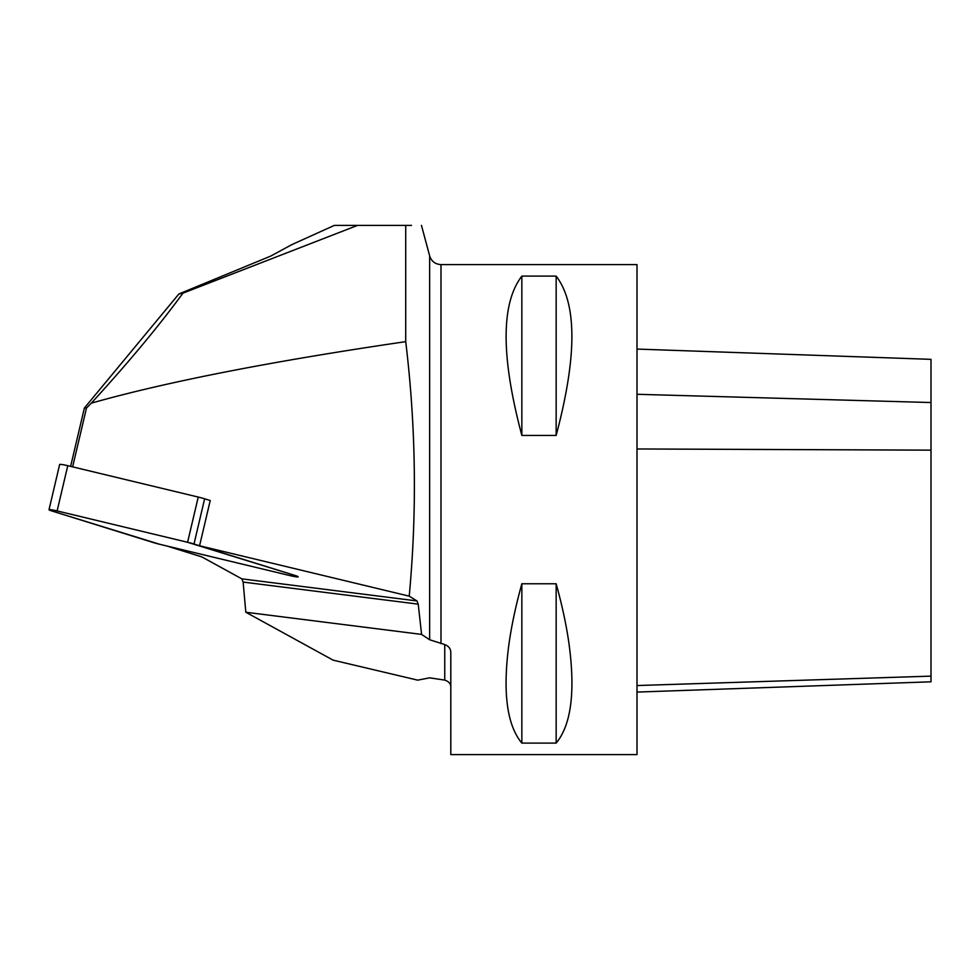 <?xml version="1.0" encoding="UTF-8"?>
<svg xmlns="http://www.w3.org/2000/svg" width="980" height="980" viewBox="0 0 980 980"><rect width="100%" height="100%" fill="white"/><g stroke="black" fill="none" stroke-linecap="round" stroke-linejoin="round"><path stroke-width="1.47" d="M84.366 408.06L178.899 293.963L270.688 256.111L291.795 244.645L334.327 225.4L357.529 225.4L182.954 293.155C158.785 326.156 128.233 362.821 91.299 403.16L86.485 408.048L84.366 408.06L70.621 466.382M199.577 545.762L295.421 575.591L187.56 542.283L57.122 510.923C48.914 509.184 47.138 509.196 51.793 510.96L159.654 544.268L290.092 575.628C298.3 577.367 300.076 577.355 295.433 575.591L193.991 544.023L204.636 498.796L210.222 500.535L199.577 545.762L409.224 596.159L416.966 600.936L241.815 578.849L202.468 557.253A7.84 0.711 -166.7 0 0 199.981 556.322L166.821 545.995L290.092 575.628A7.779 0.711 13.3 0 0 298.214 576.816A7.779 0.711 13.3 0 1 290.092 575.628L159.63 544.268A11.76 1.066 13.3 0 1 153.235 542.528L51.793 510.96A7.779 0.711 13.3 0 1 49 509.735A7.779 0.711 13.3 0 1 57.122 510.923L67.767 465.696A7.779 0.711 -166.7 0 0 59.645 464.508L49 509.735M91.299 403.16C166.882 381.771 271.693 361.277 405.72 341.652L405.72 225.4L357.529 225.4M182.954 293.155L178.899 293.963M245.821 612.243L243.126 582.083L418.227 604.158L421.584 634.403L245.821 612.243L333.09 660.14L417.688 680.145L429.644 677.842L444.749 680.096C448.84 681.517 450.861 683.856 450.8 687.103M241.815 578.849L243.126 582.083M411.526 225.4L405.72 225.4M409.224 596.159C417.125 511.254 415.949 426.41 405.72 341.652M418.227 604.158L416.966 600.936M441 643.615L441 264.6L637 264.6L637 754.6L450.8 754.6L450.8 652.754C450.861 648.944 448.84 646.212 444.749 644.558L429.644 639.756L421.584 634.403M521.85 743.11L556.15 743.11C571.205 724.943 575.481 691.782 568.988 643.615C566.33 624.958 562.055 605.003 556.15 583.774L521.85 583.774C515.946 605.003 511.67 624.958 509.012 643.615C502.52 691.782 506.795 724.943 521.85 743.11L521.85 583.774M521.85 435.426L556.15 435.426C577.122 356.634 577.122 303.518 556.15 276.103L521.85 276.103C500.878 303.518 500.878 356.634 521.85 435.426L521.85 276.103M72.63 466.872L86.485 408.048M637 692.076L931 681.811L931 359.341L637 349.076M556.15 276.103L556.15 435.426M556.15 583.774L556.15 743.11M295.421 575.591A7.779 0.711 13.3 0 1 298.214 576.816A7.779 0.711 13.3 0 0 295.421 575.591M204.636 498.796A11.76 1.066 -166.7 0 0 198.242 497.068L67.767 465.696M198.242 497.068L187.584 542.283L57.122 510.923M187.584 542.283A11.76 1.066 13.3 0 1 193.991 544.023M441 264.6C435.255 264.257 431.47 261.354 429.644 255.89L429.644 639.756M931 676.127L637 685.547M931 450.151L637 448.963M931 402.535L637 394.291M444.749 644.558L444.749 680.096M429.644 255.89L421.474 225.4"/></g></svg>
